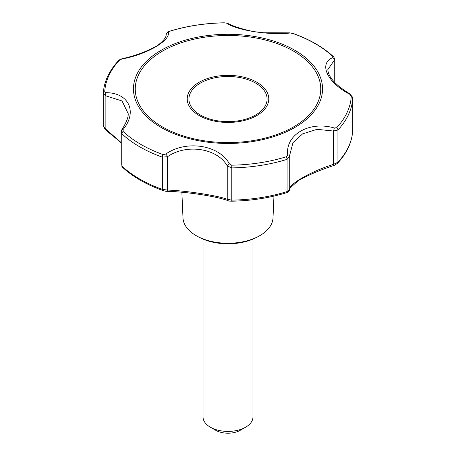 <?xml version="1.0" encoding="UTF-8"?>
<svg xmlns="http://www.w3.org/2000/svg" width="456" height="456" viewBox="0 0 456 456"><rect width="100%" height="100%" fill="white"/><g stroke="black" fill="none" stroke-linecap="round" stroke-linejoin="round"><path stroke-width="0.68" d="M165.79 154.054L163.123 154.573A123.325 71.199 180 0 1 123.12 131.47L123.148 129.436C137.706 111.857 128.843 92.699 106.088 92.682L104.732 91.855A123.325 71.199 180 0 1 119.375 60.306L121.701 59.052C146.496 54.6 170.789 40.584 168.298 32.148L169.609 31.304A123.325 71.199 180 0 1 224.255 22.851L226.552 23.136C236.784 30.358 269.946 35.5 290.21 32.986L292.877 33.465A123.325 71.199 180 0 1 332.88 56.561L332.851 57.604C318.294 63.395 327.157 82.536 349.912 94.358L351.268 96.176A123.325 71.199 180 0 1 336.625 127.731L334.299 127.988C309.504 120.646 285.211 134.657 287.702 154.892L286.391 156.733A123.325 71.199 180 0 1 231.745 165.186L229.448 163.903C219.216 144.888 186.054 139.741 165.79 154.054A2.497 0.502 54.5 0 1 167.591 156.682L167.591 190.066A2.497 1.619 98.4 0 1 165.921 191.309C185.478 191.526 218.857 196.65 229.026 201.073L229.026 201.073A2.497 2.257 -80.5 0 1 227.242 199.295L231.785 200.133L231.756 201.187A123.639 71.381 0 0 0 286.539 192.706A2.497 0.963 -107.2 0 0 286.653 192.688A2.497 0.963 -107.2 0 0 287.092 191.577L287.092 159.349L289.72 156.243A2.497 1.408 -1.9 0 0 289.72 156.203L289.72 156.163M197.368 236.311L199.124 237.257A42.436 24.499 0 0 0 256.876 237.257L258.632 236.311A45.019 25.992 180 0 1 197.368 236.311A45.019 25.992 180 0 1 196.165 235.644A45.019 25.992 180 0 1 182.993 217.922L181.881 192.5M273.959 196.108L273.007 217.922A45.019 25.992 180 0 1 258.632 236.311M229.453 201.096L231.751 201.181C251.176 200.811 269.473 197.978 286.653 192.688C287.502 193.116 288.523 192.113 289.725 189.685L287.092 191.577A124.807 72.054 180 0 1 231.785 200.133L231.785 167.905L227.242 165.91A2.497 1.18 -30.3 0 1 229.448 163.903M162.957 190.54A2.497 1.072 -70.3 0 1 162.82 190.511A2.497 1.072 -70.3 0 1 162.347 189.388L162.347 157.16L167.591 156.682C186.515 143.429 217.421 148.217 227.242 165.91L227.242 199.295C218.213 195.681 185.666 190.642 167.591 190.066L162.347 189.388A124.807 72.054 180 0 1 121.86 166.012L122.276 167.078A2.497 1.733 133 0 1 121.86 166.012L121.86 133.785L121.114 132.137L121.114 164.684M119.375 60.306A2.497 1.795 -137 0 0 118.44 60.745C109.03 70.897 103.968 81.852 103.255 93.605A2.497 2.035 3 0 0 103.25 93.691L105.872 95.84L105.872 129.225L105.501 129.903L103.25 126.01L103.25 93.868M106.088 92.682A2.497 1.408 88.1 0 0 105.872 95.84L122.048 100.964L128.182 113.601C128.541 117.01 126.449 122.356 121.894 129.658A2.497 1.123 33.5 0 1 123.148 129.436M121.114 142.511L105.872 129.225L103.25 125.919M166.286 34.382L165.847 36.548C164.496 39.507 161.623 42.528 157.229 45.623C147.715 51.192 135.928 55.592 121.855 58.807A2.497 0.559 74 0 0 121.701 59.052M224.255 22.851L224.244 22.8C204.824 23.176 186.527 26.009 169.347 31.299C167.859 31.401 166.833 32.467 166.275 34.491L166.275 35.163M168.298 32.148A2.497 2.411 173.9 0 0 166.28 34.559L166.28 35.146M290.21 32.986A2.497 1.505 -90 0 0 289.72 32.849L263.602 32.764L253.547 31.595C242.147 29.155 233.483 26.385 227.55 23.284L227.55 23.284A2.497 2.183 113.3 0 0 226.552 23.136M289.72 32.849L293.179 33.476A2.497 1.072 109.7 0 0 292.877 33.465M332.88 56.561A2.497 1.733 -47 0 1 333.724 56.909L334.886 59.36L334.145 60.523A2.497 2.126 -109.7 0 0 332.851 57.604M352.75 130.12L352.75 97.977L350.311 94.141C335.821 85.409 328.32 77.224 327.818 69.591L334.145 60.523L334.145 81.886M349.912 94.358A2.497 0.405 -56.7 0 1 350.311 94.141M336.625 127.731A2.497 1.795 43 0 1 337.93 130L333.387 131.032A2.497 0.445 -72.2 0 0 334.299 127.988M351.268 96.176A2.497 2.035 -177 0 1 352.75 98.069A124.807 72.054 180 0 1 337.93 130L337.93 162.228L333.387 164.416A2.497 0.724 -112.4 0 0 334.408 165.289L337.56 163.242C346.97 153.091 352.032 142.135 352.744 130.382A2.497 2.035 -177 0 0 352.75 130.296A124.807 72.054 180 0 1 337.93 162.228A2.497 1.795 43 0 1 337.56 163.242M287.702 154.892A2.497 1.408 -1.9 0 1 289.72 156.203L289.725 189.685M289.72 156.459L289.72 189.628C287.337 184.976 311.174 171.222 333.387 164.416L333.387 131.032L317.034 129.316L302.63 133.864L292.98 142.648L289.702 155.165M203.04 239.115L203.04 417.001A24.96 14.41 0 0 0 210.347 427.186A24.96 14.41 0 0 0 245.653 427.186A24.96 14.41 0 0 0 252.96 417.001L252.96 239.115M215.642 430.247L210.347 427.186L215.642 430.247A17.47 10.089 0 0 0 240.358 430.247L245.653 427.186M294.85 50.274A94.534 54.577 180 0 1 286.681 131.664A94.534 54.577 180 0 1 147.601 117.58A94.534 54.577 180 0 1 169.319 46.079A94.534 54.577 180 0 1 294.85 50.274M256.831 82.251A40.778 23.541 0 0 0 199.169 82.251A40.778 23.541 0 0 0 199.169 115.545A40.778 23.541 0 0 0 256.831 115.545A40.778 23.541 0 0 0 256.831 82.251M255.634 83.1A39.079 22.561 180 0 1 238.112 120.851A39.079 22.561 180 0 1 190.255 93.218A39.079 22.561 180 0 1 255.634 83.1M103.25 126.01L103.255 93.605A2.497 2.035 3 0 1 104.732 91.855M123.12 131.47A2.497 1.733 133 0 0 121.86 133.785A124.807 72.054 180 0 0 162.347 157.16A2.497 1.072 -70.3 0 1 163.123 154.573M352.739 130.473A2.497 2.035 -177 0 0 352.744 130.382L352.75 97.977M231.745 165.186L231.785 167.905A124.807 72.054 180 0 0 287.092 159.349A2.497 0.963 -107.2 0 0 286.391 156.733M293.578 51.163A92.745 53.546 180 0 1 252.003 140.75A92.745 53.546 180 0 1 138.413 75.172A92.745 53.546 180 0 1 293.578 51.163M165.921 191.309L162.82 190.511C146.239 184.56 132.724 176.751 122.276 167.078M121.894 129.658L121.114 132.137M121.855 58.807C120.031 59.428 118.896 60.072 118.44 60.745M227.55 23.284L224.244 22.8M334.886 59.36L334.886 82.621M229.026 201.073L231.756 201.187M333.724 56.909C323.275 47.236 309.761 39.427 293.179 33.476M289.697 189.559C288.631 189.343 291.697 186.259 298.902 180.302C308.809 174.83 320.648 169.826 334.408 165.289M121.114 143.15L116.873 139.165L105.501 129.903"/></g></svg>
